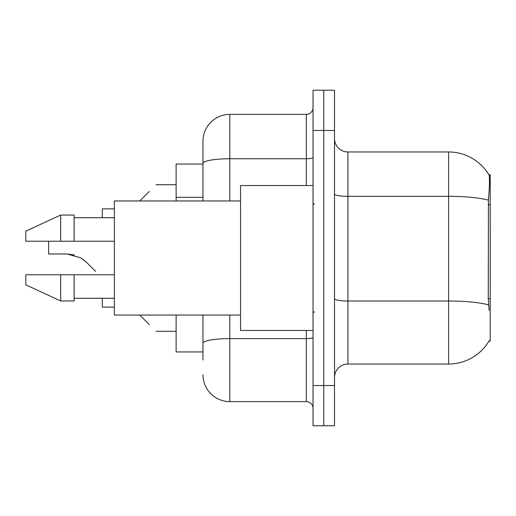 <?xml version="1.0" encoding="UTF-8"?>
<svg xmlns="http://www.w3.org/2000/svg" width="516" height="516" viewBox="0 0 516 516"><rect width="100%" height="100%" fill="white"/><g stroke="black" fill="none" stroke-linecap="round" stroke-linejoin="round"><path stroke-width="0.77" d="M489.116 310.348L488.252 298.687L488.446 200.169C489.607 185.573 489.787 177.169 488.981 174.95L490.2 174.782L490.2 341.218L488.878 341.218L489.116 340.818A46.975 46.975 0 0 1 448.591 364.032A46.975 46.975 0 0 0 488.878 341.218M202.969 164.049L176.124 164.049L176.124 200.956M202.969 351.951L176.124 351.951L176.124 315.044M334.503 377.454A13.422 13.422 0 0 1 347.926 364.032L448.591 364.032L448.591 151.968L347.926 151.968A13.422 13.422 0 0 1 334.503 138.546A13.422 13.422 0 0 0 347.926 151.968L347.926 364.032M323.771 385.51L323.771 425.777L334.503 425.777L334.503 385.51L323.771 385.51L323.771 425.777L313.031 425.777L313.031 385.51L323.771 385.51L323.771 130.49L323.771 385.51M313.031 385.51L313.031 90.223L323.771 90.223L323.771 130.49L323.771 90.223L334.503 90.223L334.503 385.51M488.981 174.95A46.975 46.975 0 0 0 448.591 151.968A46.975 46.975 0 0 1 488.981 174.95M202.969 360.007L202.969 315.044M229.814 315.044L229.814 401.616L306.317 401.616L306.317 330.479M202.969 200.956L202.969 141.229A26.845 26.845 0 0 1 229.814 114.384L306.317 114.384A6.708 6.708 0 0 0 313.031 107.676M229.814 114.384L229.814 158.747A26.845 4.663 180 0 0 202.969 163.411L202.969 141.229M313.031 408.324A6.708 6.708 0 0 0 306.317 401.616M229.814 401.616A26.845 26.845 0 0 1 202.969 374.771M139.752 315.044L149.285 324.57M114.384 307.123L102.303 307.123L114.384 307.123L102.303 307.123L114.384 307.123L102.303 307.123L114.384 307.123L102.303 307.123L114.384 307.123L102.303 307.123L114.384 307.123L102.303 307.123L114.384 307.123L102.303 307.123L114.384 307.123L102.303 307.123L114.384 307.123L102.303 307.123L114.384 307.123L102.303 307.123L114.384 307.123L102.303 307.123L102.303 298.267M48.62 241.224L48.62 253.975L67.028 253.975L74.368 254.994L67.028 253.975L81.167 258L86.011 261.838L95.595 271.422M81.167 258L86.011 261.838M139.752 200.956L149.285 191.43M114.384 208.877L102.303 208.877L102.303 217.733M67.028 253.975L48.62 253.975L67.028 253.975L74.368 254.994L67.028 253.975L48.62 253.975L67.028 253.975L74.368 254.994L67.028 253.975L48.62 253.975L67.028 253.975L74.368 254.994L67.028 253.975L48.62 253.975L67.028 253.975L74.368 254.994L67.028 253.975L48.62 253.975L67.028 253.975L74.368 254.994L67.028 253.975L48.62 253.975L67.028 253.975L74.368 254.994L67.028 253.975L48.62 253.975L67.028 253.975L74.368 254.994L67.028 253.975L48.62 253.975L67.028 253.975L74.368 254.994L67.028 253.975L48.62 253.975L67.028 253.975L74.368 254.994L67.028 253.975L48.62 253.975L67.028 253.975L74.368 254.994M313.031 185.521L240.553 185.521L240.553 330.479L313.031 330.479M240.553 200.956L114.384 200.956L114.384 315.044L240.553 315.044M60.694 241.224L25.8 241.224L25.8 231.155L60.694 215.049L60.694 241.224L114.384 241.224M60.694 215.049L74.117 215.049L74.117 241.224M114.384 274.776L74.117 274.776L74.117 300.951L60.694 300.951L60.694 274.776L25.8 274.776L25.8 284.845L60.694 300.951M25.8 274.776L34.682 274.776M74.117 274.776L60.694 274.776M490.2 298.687L488.252 298.687M490.2 204.729L488.252 204.729M202.969 197.318L176.124 197.318M488.446 200.169A46.975 8.159 180 0 0 448.591 196.332L347.926 196.332A13.422 2.328 0 0 1 334.503 194.003M488.594 304.904A46.975 8.159 180 0 0 448.591 301.022L347.926 301.022A13.422 2.328 -0 0 1 334.503 298.693M334.503 130.49L313.031 130.49M313.031 337.438A6.708 1.167 0 0 1 306.317 338.606L229.814 338.606A26.845 4.663 180 0 0 202.969 343.263M229.814 200.956L229.814 158.747L306.317 158.747L306.317 114.384M306.317 185.521L306.317 158.747A6.708 1.167 0 0 0 313.031 157.586M155.993 331.285L176.124 331.285M155.993 184.715L176.124 184.715M314.373 204.31L313.031 202.969M74.117 217.733L114.384 217.733M74.117 298.267L114.384 298.267M314.373 311.69L313.031 313.031"/></g></svg>
